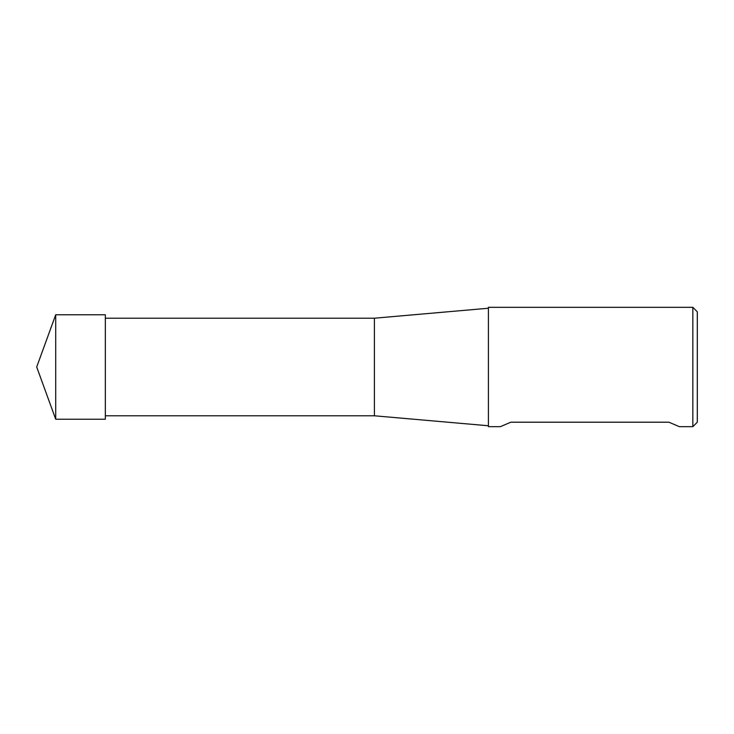<?xml version="1.0" encoding="UTF-8"?>
<svg xmlns="http://www.w3.org/2000/svg" width="734" height="734" viewBox="0 0 734 734"><rect width="100%" height="100%" fill="white"/><g stroke="black" fill="none" stroke-linecap="round" stroke-linejoin="round"><path stroke-width="1.1" d="M488.413 425.766L374.413 415.793L105.338 415.793M374.413 415.793L374.413 318.207L488.413 308.234M105.338 318.207L374.413 318.207M692.823 426.683L692.823 307.317L697.3 311.794L697.3 422.206L692.823 426.683L679.39 426.683L668.949 422.206L679.39 426.683M500.349 426.683L510.791 422.206L500.349 426.683L488.413 426.683L488.413 307.317L692.823 307.317M510.791 422.206L668.949 422.206L510.791 422.206M36.7 367L55.711 314.776L105.338 314.776L105.338 419.224L55.711 419.224L36.7 367M55.711 419.224L55.711 314.776"/></g></svg>
